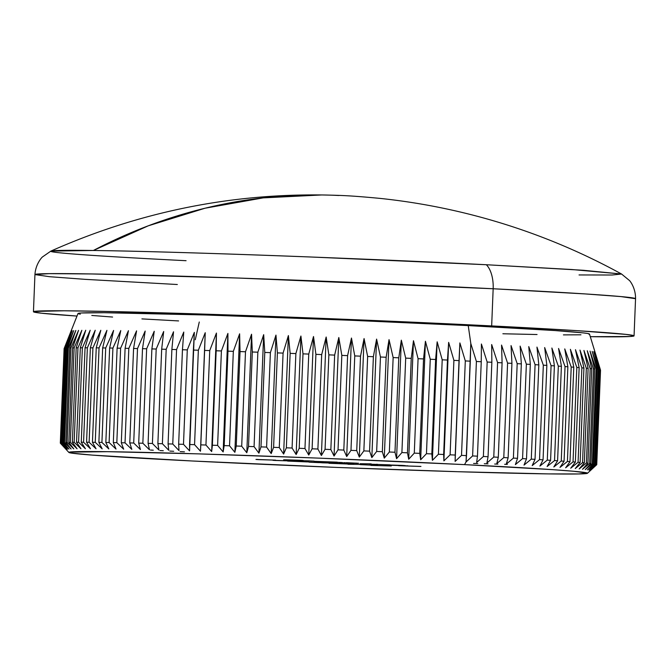 <?xml version="1.0" encoding="UTF-8"?>
<svg xmlns="http://www.w3.org/2000/svg" width="669" height="669" viewBox="0 0 669 669"><rect width="100%" height="100%" fill="white"/><g stroke="black" fill="none" stroke-linecap="round" stroke-linejoin="round"><path stroke-width="1" d="M177.335 284.517L85.314 279.358L49.556 276.698L34.939 274.574L49.105 273.646L92.238 273.964L238.122 278.045L493.162 288.757A26.752 14.049 -87.1 0 0 486.338 264.732L310.608 256.988C235.421 254.053 143.367 251.118 93.367 250.482L50.869 251.101A285.73 4.716 2.3 0 1 93.367 250.482A640.333 544.809 -89.2 0 1 321.797 194.955A640.333 544.809 -89.2 0 1 338.907 195.499M60.335 443.187L68.89 452.453A259.522 4.282 2.3 0 1 200.123 453.925A259.522 4.282 2.3 0 1 464.529 464.621L466.042 461.97L466.51 455.622A268.436 4.432 -177.7 0 0 461.518 455.372L455.112 461.426L455.238 455.062A268.436 4.432 -177.7 0 0 450.103 454.811L443.89 460.874L443.664 454.502A268.436 4.432 -177.7 0 0 438.412 454.251L432.4 460.331L431.831 453.942A268.436 4.432 -177.7 0 0 426.462 453.691L420.667 459.779L419.747 453.373A268.436 4.432 -177.7 0 0 414.287 453.122L408.709 459.227L407.454 452.813A268.436 4.432 -177.7 0 0 401.902 452.562L396.575 458.683L394.978 452.252A268.436 4.432 -177.7 0 0 389.358 452.01L384.274 458.14L382.342 451.7A268.436 4.432 -177.7 0 0 376.664 451.458L371.839 457.596L369.589 451.149A268.436 4.432 -177.7 0 0 363.861 450.906L359.312 457.069L356.736 450.605A268.436 4.432 -177.7 0 0 350.974 450.362L346.701 456.542L343.816 450.07A268.436 4.432 -177.7 0 0 338.029 449.836L334.057 456.024L330.854 449.543A268.436 4.432 -177.7 0 0 325.067 449.309L321.396 455.514L317.9 449.024A268.436 4.432 -177.7 0 0 312.114 448.799L308.752 455.02L304.964 448.523A268.436 4.432 -177.7 0 0 299.202 448.297L296.15 454.535L292.077 448.029A268.436 4.432 -177.7 0 0 286.357 447.812L283.631 454.059L279.282 447.544A268.436 4.432 -177.7 0 0 273.604 447.335L271.204 453.599L266.605 447.084A268.436 4.432 -177.7 0 0 260.985 446.884L258.92 453.156L254.069 446.633A268.436 4.432 -177.7 0 0 248.525 446.44L246.794 452.729L241.701 446.206A268.436 4.432 -177.7 0 0 236.249 446.014L234.861 452.319L229.542 445.788A268.436 4.432 -177.7 0 0 224.19 445.613L223.145 451.935L217.617 445.395A268.436 4.432 -177.7 0 0 212.374 445.219L211.672 451.558L205.943 445.019A268.436 4.432 -177.7 0 0 200.825 444.86L200.474 451.207L194.562 444.659A268.436 4.432 -177.7 0 0 189.578 444.509L189.578 450.881L183.49 444.333A268.436 4.432 -177.7 0 0 178.656 444.191L178.999 450.572L172.761 444.015A268.436 4.432 -177.7 0 0 168.086 443.89L168.772 450.279L162.391 443.731A268.436 4.432 -177.7 0 0 157.884 443.614L158.921 450.02L152.415 443.472A268.436 4.432 -177.7 0 0 148.092 443.355L149.455 449.777L142.848 443.229A268.436 4.432 -177.7 0 0 138.709 443.129L140.415 449.56L133.708 443.012A268.436 4.432 -177.7 0 0 129.778 442.928L131.81 449.367L125.028 442.828A268.436 4.432 -177.7 0 0 121.306 442.744L123.673 449.2L116.824 442.661A268.436 4.432 -177.7 0 0 113.32 442.594L116.005 449.058L109.114 442.527A268.436 4.432 -177.7 0 0 105.836 442.468L108.83 448.941L101.922 442.41A268.436 4.432 -177.7 0 0 98.878 442.368L102.173 448.857L95.249 442.326A268.436 4.432 -177.7 0 0 92.447 442.301L96.043 448.79L89.128 442.268A268.436 4.432 -177.7 0 0 86.569 442.251L90.457 448.757L83.566 442.242A268.436 4.432 -177.7 0 0 81.258 442.234L85.423 448.748L78.574 442.242A268.436 4.432 -177.7 0 0 76.525 442.242L80.957 448.765L74.159 442.268A268.436 4.432 -177.7 0 0 72.386 442.284L77.077 448.807L70.345 442.318A268.436 4.432 -177.7 0 0 68.84 442.343L73.774 448.874L67.134 442.393A268.436 4.432 -177.7 0 0 65.897 442.435L71.065 448.966L64.533 442.502A268.436 4.432 -177.7 0 0 63.572 442.552L68.966 449.091L62.552 442.635A268.436 4.432 -177.7 0 0 61.866 442.702L67.46 449.242L61.188 442.786A268.436 4.432 -177.7 0 0 60.779 442.87L66.574 449.409L60.453 442.97A268.436 4.432 -177.7 0 0 60.319 443.062L66.29 449.61L60.319 443.062A268.436 4.432 2.3 0 1 60.453 442.97L64.241 348.532L71.332 330.912L64.575 348.424A268.436 4.432 2.3 0 1 64.985 348.348L72.219 330.737L65.662 348.256A268.436 4.432 2.3 0 1 66.348 348.189L73.724 330.586L67.368 348.114A268.436 4.432 2.3 0 1 68.33 348.056L75.831 330.469L69.693 347.997A268.436 4.432 2.3 0 1 70.931 347.947L78.532 330.369L72.628 347.905A268.436 4.432 2.3 0 1 74.142 347.872L81.835 330.302L76.182 347.838A268.436 4.432 2.3 0 1 77.955 347.821L85.724 330.26L80.322 347.805A268.436 4.432 2.3 0 1 82.362 347.796L90.181 330.243L85.055 347.796A268.436 4.432 2.3 0 1 87.355 347.796L95.215 330.252L90.365 347.813A268.436 4.432 2.3 0 1 92.924 347.83L100.802 330.294L96.244 347.855A268.436 4.432 2.3 0 1 99.045 347.88L106.931 330.352L102.666 347.93A268.436 4.432 2.3 0 1 105.71 347.972L113.596 330.444L109.632 348.022A268.436 4.432 2.3 0 1 112.91 348.081L120.763 330.561L117.117 348.148A268.436 4.432 2.3 0 1 120.621 348.214L128.431 330.695L125.103 348.306A268.436 4.432 2.3 0 1 128.824 348.382L136.576 330.862L133.574 348.482A268.436 4.432 2.3 0 1 137.505 348.566L145.173 331.055L142.505 348.683A268.436 4.432 2.3 0 1 146.636 348.783L154.221 331.272L151.88 348.917A268.436 4.432 2.3 0 1 156.203 349.026L163.679 331.515L161.681 349.168A268.436 4.432 2.3 0 1 166.188 349.285L173.53 331.782L171.874 349.444A268.436 4.432 2.3 0 1 176.557 349.578L183.758 332.067L182.453 349.745A268.436 4.432 2.3 0 1 187.287 349.887L194.336 332.376L193.374 350.071A268.436 4.432 2.3 0 1 198.358 350.222L205.232 332.71L204.622 350.414A268.436 4.432 2.3 0 1 209.74 350.573L216.43 333.062L216.162 350.782A268.436 4.432 2.3 0 1 221.406 350.949L227.903 333.43L227.978 351.166A268.436 4.432 2.3 0 1 233.339 351.342L239.619 333.823L240.037 351.568A268.436 4.432 2.3 0 1 245.498 351.76L251.552 334.232L252.313 351.994A268.436 4.432 2.3 0 1 257.858 352.187L263.678 334.659L264.782 352.438A268.436 4.432 2.3 0 1 270.393 352.638L275.963 335.102L277.401 352.898A268.436 4.432 2.3 0 1 283.079 353.107L288.389 335.562L290.145 353.366A268.436 4.432 2.3 0 1 295.874 353.583L300.908 336.03L302.99 353.851A268.436 4.432 2.3 0 1 308.752 354.077L313.51 336.515L315.91 354.353A268.436 4.432 2.3 0 1 321.689 354.578L326.154 337.017L328.864 354.863A268.436 4.432 2.3 0 1 334.651 355.097L338.815 337.519L341.826 355.39A268.436 4.432 2.3 0 1 347.604 355.624L351.468 338.037L354.762 355.925A268.436 4.432 2.3 0 1 360.524 356.159L364.07 338.564L367.649 356.46A268.436 4.432 2.3 0 1 373.377 356.702L376.597 339.099L380.452 357.012A268.436 4.432 2.3 0 1 386.138 357.254L389.032 339.635L393.146 357.564A268.436 4.432 2.3 0 1 398.774 357.815L401.333 340.178L405.698 358.124A268.436 4.432 2.3 0 1 411.251 358.367L413.467 340.73L418.075 358.684A268.436 4.432 2.3 0 1 423.544 358.935L425.425 341.274L430.259 359.245A268.436 4.432 2.3 0 1 435.619 359.496L437.158 341.826L442.209 359.805A268.436 4.432 2.3 0 1 447.461 360.056L448.656 342.377L453.9 360.365A268.436 4.432 2.3 0 1 459.026 360.616L459.879 342.921L465.306 360.926A268.436 4.432 2.3 0 1 470.307 361.176L470.8 343.465L468.241 325.602A255.951 4.223 -177.7 0 0 209.949 315.132A255.951 4.223 -177.7 0 0 78.014 313.502L66.657 342.194M587.449 473.276L596.715 464.729A268.436 4.432 -177.7 0 0 596.74 464.704L600.528 370.258L596.74 464.704L590.267 470.633L596.723 464.587A268.436 4.432 -177.7 0 0 596.572 464.478A268.436 4.432 2.3 0 1 596.723 464.587L600.511 370.141A268.436 4.432 -177.7 0 0 600.361 370.041L596.572 464.478L589.933 470.407L596.204 464.353A268.436 4.432 -177.7 0 0 595.778 464.236A268.436 4.432 2.3 0 1 596.204 464.353L600.001 369.907A268.436 4.432 -177.7 0 0 599.566 369.79L595.778 464.236L588.988 470.165L595.067 464.094A268.436 4.432 -177.7 0 0 594.356 463.968A268.436 4.432 2.3 0 1 595.067 464.094L598.864 369.648A268.436 4.432 -177.7 0 0 598.153 369.522L594.356 463.968L587.432 469.889L593.303 463.809A268.436 4.432 -177.7 0 0 592.316 463.676A268.436 4.432 2.3 0 1 593.303 463.809L597.099 369.363A268.436 4.432 -177.7 0 0 596.112 369.229L592.316 463.676L585.275 469.596L590.928 463.5A268.436 4.432 -177.7 0 0 589.665 463.358A268.436 4.432 2.3 0 1 590.928 463.5L594.716 369.054A268.436 4.432 -177.7 0 0 593.462 368.912L589.665 463.358L582.515 469.287L587.934 463.174A268.436 4.432 -177.7 0 0 586.404 463.015A268.436 4.432 2.3 0 1 587.934 463.174L591.731 368.728A268.436 4.432 -177.7 0 0 590.192 368.577L586.404 463.015L579.17 468.944L584.338 462.823A268.436 4.432 -177.7 0 0 582.532 462.655A268.436 4.432 2.3 0 1 584.338 462.823L588.126 368.376A268.436 4.432 -177.7 0 0 586.328 368.218L582.532 462.655L575.231 468.593L580.14 462.455A268.436 4.432 -177.7 0 0 578.075 462.279A268.436 4.432 2.3 0 1 580.14 462.455L583.928 368.009A268.436 4.432 -177.7 0 0 581.871 367.833L578.075 462.279L570.716 468.216L575.357 462.062A268.436 4.432 -177.7 0 0 573.032 461.878A268.436 4.432 2.3 0 1 575.357 462.062L579.145 367.616A268.436 4.432 -177.7 0 0 576.829 367.432L573.032 461.878L565.631 467.815L569.996 461.652A268.436 4.432 -177.7 0 0 567.421 461.459A268.436 4.432 2.3 0 1 569.996 461.652L573.785 367.206A268.436 4.432 -177.7 0 0 571.209 367.013L567.421 461.459L559.995 467.405L564.067 461.217A268.436 4.432 -177.7 0 0 561.249 461.025A268.436 4.432 2.3 0 1 564.067 461.217L567.864 366.779A268.436 4.432 -177.7 0 0 565.037 366.579L561.249 461.025L553.823 466.97L557.595 460.774A268.436 4.432 -177.7 0 0 554.534 460.573A268.436 4.432 2.3 0 1 557.595 460.774L561.391 366.328A268.436 4.432 -177.7 0 0 558.322 366.127L554.534 460.573L547.117 466.527L550.587 460.314A268.436 4.432 -177.7 0 0 547.292 460.105A268.436 4.432 2.3 0 1 550.587 460.314L554.384 365.868A268.436 4.432 -177.7 0 0 551.08 365.659L547.292 460.105L539.908 466.067L543.061 459.837A268.436 4.432 -177.7 0 0 539.532 459.62A268.436 4.432 2.3 0 1 543.061 459.837L546.849 365.391A268.436 4.432 -177.7 0 0 543.328 365.174L539.532 459.62L532.198 465.591L535.033 459.344A268.436 4.432 -177.7 0 0 531.286 459.126A268.436 4.432 2.3 0 1 535.033 459.344L538.821 364.898A268.436 4.432 -177.7 0 0 535.083 364.68L531.286 459.126L524.011 465.097L526.52 458.842A268.436 4.432 -177.7 0 0 522.573 458.616A268.436 4.432 2.3 0 1 526.52 458.842L530.316 364.396A268.436 4.432 -177.7 0 0 526.361 364.17L522.573 458.616L515.373 464.604L517.547 458.324A268.436 4.432 -177.7 0 0 513.399 458.098A268.436 4.432 2.3 0 1 517.547 458.324L521.335 363.886A268.436 4.432 -177.7 0 0 517.187 363.652L513.399 458.098L506.291 464.094L508.131 457.805A268.436 4.432 -177.7 0 0 503.79 457.563A268.436 4.432 2.3 0 1 508.131 457.805L511.927 363.359A268.436 4.432 -177.7 0 0 507.587 363.116L503.79 457.563L496.799 463.575L498.296 457.27A268.436 4.432 -177.7 0 0 493.772 457.027A268.436 4.432 2.3 0 1 498.296 457.27L502.093 362.824A268.436 4.432 -177.7 0 0 497.569 362.581L493.772 457.027L486.907 463.04L488.069 456.726A268.436 4.432 -177.7 0 0 483.378 456.484A268.436 4.432 2.3 0 1 488.069 456.726L491.857 362.28A268.436 4.432 -177.7 0 0 487.166 362.038L483.378 456.484L476.646 462.505L477.465 456.174A268.436 4.432 -177.7 0 0 472.615 455.932A268.436 4.432 2.3 0 1 477.465 456.174L481.254 361.728A268.436 4.432 -177.7 0 0 476.403 361.486L472.615 455.932L466.042 461.97L464.529 464.621A259.522 4.282 2.3 0 1 587.449 473.276A259.522 4.282 2.3 0 1 452.487 471.545A259.522 4.282 2.3 0 1 191.811 460.966L337.335 467.447L458.416 471.729L548.739 473.903L578.819 473.953L587.323 473.05L573.5 471.252L552.402 469.646L464.529 464.621L319.013 458.14L197.932 453.858L107.609 451.684L69.367 452.135L69.024 452.537L71.165 453.047L92.255 455.104L191.811 460.966A259.522 4.282 2.3 0 1 68.89 452.453M64.115 348.616A268.436 4.432 2.3 0 1 64.241 348.532A268.436 4.432 -177.7 0 0 64.115 348.616L60.319 443.062L64.115 348.616L66.632 342.244M321.797 194.955C341.274 195.356 349.686 195.532 379.942 198.384C422.256 202.824 463.768 211.404 504.468 224.123C545.151 236.868 584.188 253.501 621.56 274.022L571.794 269.515L486.338 264.732A26.752 14.049 92.9 0 1 493.162 288.757L585.183 293.925L620.932 296.584L635.55 298.7A300.548 4.959 -177.7 0 0 493.162 288.757L491.665 325.92L293.775 317.273L114.039 311.595L64.073 310.784L34.044 311.453L33.634 311.921L41.478 313.201L76.994 316.069A300.548 4.959 2.3 0 1 33.45 311.737A300.548 4.959 2.3 0 1 187.621 313.594A300.548 4.959 2.3 0 1 491.665 325.92L493.162 288.757A300.548 4.959 -177.7 0 0 189.118 276.431A300.548 4.959 -177.7 0 0 34.939 274.574C35.658 263.519 42.415 256.729 42.615 256.846L50.869 251.101C137.747 212.541 228.062 193.826 321.797 194.955L263.151 197.882L205.082 208.21L148.267 225.813L93.367 250.482C170.244 251.393 358.643 258.226 486.338 264.732L583.293 270.276L621.56 274.022L612.068 275.009L579.045 274.951M186.074 260.701A285.73 4.716 2.3 0 1 50.869 251.101M389.417 464.896L370.124 464.177L390.178 464.871M360.031 463.709L371.161 463.851L360.031 463.709M357.422 463.291L339.216 462.689L358.525 463.274M286.549 459.82L303.283 460.489L286.549 459.82C282.51 459.745 282.644 459.837 286.951 460.08L300.172 460.506C304.27 460.581 304.203 460.498 299.98 460.255L286.549 459.82C282.51 459.745 282.644 459.837 286.951 460.08L286.951 460.08M360.691 464.428L347.98 464.261L360.691 464.428M352.538 464.186L328.956 463.299L353.909 464.169M275.076 460.289C272.04 460.239 272.333 460.305 275.971 460.506L292.562 461L272.927 460.297M258.109 459.436C255.073 459.377 255.366 459.452 258.995 459.653L275.595 460.147L255.959 459.444M307.548 461.919L287.611 461.083L308.911 461.903M319.004 462.588L337.552 463.266L315.701 462.162L335.754 463.174L322.91 462.831C320.459 462.689 320.468 462.647 322.918 462.697L312.866 462.321C310.433 462.187 310.341 462.145 312.59 462.187L310.792 462.103C307.949 462.045 308.166 462.112 311.445 462.296L318.77 462.614M376.246 465.381L360.265 464.629L377.642 465.356M391.29 465.975L370.919 465.407L391.29 465.975M309.421 460.849L297.764 460.632L309.421 460.849M314.823 461.351L337.218 462.145L313.753 461.367M334.634 462.17L342.344 462.555L334.634 462.17M388.363 464.947L405.096 465.616L388.363 464.947C384.324 464.88 384.458 464.963 388.764 465.214L401.985 465.641C406.083 465.716 406.016 465.632 401.793 465.39L388.363 464.947C384.324 464.88 384.458 464.963 388.764 465.214L388.764 465.214M420.174 466.444L398.615 465.699L420.952 466.418M184.443 451.843A268.436 4.432 2.3 0 1 180.153 451.617M173.681 451.291A268.436 4.432 2.3 0 1 169.893 451.09M163.286 450.739A268.436 4.432 2.3 0 1 160.008 450.563M153.268 450.204A268.436 4.432 2.3 0 1 150.508 450.053M64.985 348.348A268.436 4.432 -177.7 0 0 64.575 348.424L60.779 442.87A268.436 4.432 2.3 0 1 61.188 442.786L64.985 348.348L72.219 330.737L65.662 348.256L61.866 442.702A268.436 4.432 2.3 0 1 62.552 442.635L66.348 348.189A268.436 4.432 -177.7 0 0 65.662 348.256L61.866 442.702L67.46 449.242L61.188 442.786L64.985 348.348M68.33 348.056A268.436 4.432 -177.7 0 0 67.368 348.114L63.572 442.552A268.436 4.432 2.3 0 1 64.533 442.502L68.33 348.056L75.831 330.469L69.693 347.997L65.897 442.435A268.436 4.432 2.3 0 1 67.134 442.393L70.931 347.947A268.436 4.432 -177.7 0 0 69.693 347.997L65.897 442.435L71.065 448.966L64.533 442.502L68.33 348.056M74.142 347.872A268.436 4.432 -177.7 0 0 72.628 347.905L68.84 442.343A268.436 4.432 2.3 0 1 70.345 442.318L74.142 347.872L81.835 330.302L76.182 347.838L72.386 442.284A268.436 4.432 2.3 0 1 74.159 442.268L77.955 347.821A268.436 4.432 -177.7 0 0 76.182 347.838L72.386 442.284L77.077 448.807L70.345 442.318L74.142 347.872M82.362 347.796A268.436 4.432 -177.7 0 0 80.322 347.805L76.525 442.242A268.436 4.432 2.3 0 1 78.574 442.242L82.362 347.796L90.181 330.243L85.055 347.796L81.258 442.234A268.436 4.432 2.3 0 1 83.566 442.242L87.355 347.796A268.436 4.432 -177.7 0 0 85.055 347.796L81.258 442.234L85.423 448.748L78.574 442.242L82.362 347.796M92.924 347.83A268.436 4.432 -177.7 0 0 90.365 347.813L86.569 442.251A268.436 4.432 2.3 0 1 89.128 442.268L92.924 347.83L100.802 330.294L96.244 347.855L92.447 442.301A268.436 4.432 2.3 0 1 95.249 442.326L99.045 347.88A268.436 4.432 -177.7 0 0 96.244 347.855L92.447 442.301L96.043 448.79L89.128 442.268L92.924 347.83M105.71 347.972A268.436 4.432 -177.7 0 0 102.666 347.93L98.878 442.368A268.436 4.432 2.3 0 1 101.922 442.41L105.71 347.972L113.596 330.444L109.632 348.022L105.836 442.468A268.436 4.432 2.3 0 1 109.114 442.527L112.91 348.081A268.436 4.432 -177.7 0 0 109.632 348.022L105.836 442.468L108.83 448.941L101.922 442.41L105.71 347.972M120.621 348.214A268.436 4.432 -177.7 0 0 117.117 348.148L113.32 442.594A268.436 4.432 2.3 0 1 116.824 442.661L120.621 348.214L128.431 330.695L125.103 348.306L121.306 442.744A268.436 4.432 2.3 0 1 125.028 442.828L128.824 348.382A268.436 4.432 -177.7 0 0 125.103 348.306L121.306 442.744L123.673 449.2L116.824 442.661L120.621 348.214M137.505 348.566A268.436 4.432 -177.7 0 0 133.574 348.482L129.778 442.928A268.436 4.432 2.3 0 1 133.708 443.012L137.505 348.566L145.173 331.055L142.505 348.683L138.709 443.129A268.436 4.432 2.3 0 1 142.848 443.229L146.636 348.783A268.436 4.432 -177.7 0 0 142.505 348.683L138.709 443.129L140.415 449.56L133.708 443.012L137.505 348.566M156.203 349.026A268.436 4.432 -177.7 0 0 151.88 348.917L148.092 443.355A268.436 4.432 2.3 0 1 152.415 443.472L156.203 349.026L163.679 331.515L161.681 349.168L157.884 443.614A268.436 4.432 2.3 0 1 162.391 443.731L166.188 349.285A268.436 4.432 -177.7 0 0 161.681 349.168L157.884 443.614L158.921 450.02L152.415 443.472L156.203 349.026M176.557 349.578A268.436 4.432 -177.7 0 0 171.874 349.444L168.086 443.89A268.436 4.432 2.3 0 1 172.761 444.015L176.557 349.578L183.758 332.067L182.453 349.745L178.656 444.191A268.436 4.432 2.3 0 1 183.49 444.333L187.287 349.887A268.436 4.432 -177.7 0 0 182.453 349.745L178.656 444.191L178.999 450.572L172.761 444.015L176.557 349.578M198.358 350.222A268.436 4.432 -177.7 0 0 193.374 350.071L189.578 444.509A268.436 4.432 2.3 0 1 194.562 444.659L198.358 350.222L205.232 332.71L200.474 451.207L194.562 444.659L198.358 350.222M209.74 350.573A268.436 4.432 -177.7 0 0 204.622 350.414L200.825 444.86A268.436 4.432 2.3 0 1 205.943 445.019L209.74 350.573L216.43 333.062L211.672 451.558L205.943 445.019L209.74 350.573M221.406 350.949A268.436 4.432 -177.7 0 0 216.162 350.782L212.374 445.219A268.436 4.432 2.3 0 1 217.617 445.395L221.406 350.949L227.903 333.43L223.145 451.935L217.617 445.395L221.406 350.949M233.339 351.342A268.436 4.432 -177.7 0 0 227.978 351.166L224.19 445.613A268.436 4.432 2.3 0 1 229.542 445.788L233.339 351.342L239.619 333.823L234.861 452.319L229.542 445.788L233.339 351.342M245.498 351.76A268.436 4.432 -177.7 0 0 240.037 351.568L236.249 446.014A268.436 4.432 2.3 0 1 241.701 446.206L245.498 351.76L251.552 334.232L246.794 452.729L241.701 446.206L245.498 351.76M257.858 352.187A268.436 4.432 -177.7 0 0 252.313 351.994L248.525 446.44A268.436 4.432 2.3 0 1 254.069 446.633L257.858 352.187L263.678 334.659L258.92 453.156L254.069 446.633L257.858 352.187M270.393 352.638A268.436 4.432 -177.7 0 0 264.782 352.438L260.985 446.884A268.436 4.432 2.3 0 1 266.605 447.084L270.393 352.638L275.963 335.102L271.204 453.599L266.605 447.084L270.393 352.638M283.079 353.107A268.436 4.432 -177.7 0 0 277.401 352.898L273.604 447.335A268.436 4.432 2.3 0 1 279.282 447.544L283.079 353.107L288.389 335.562L283.631 454.059L279.282 447.544L283.079 353.107M295.874 353.583A268.436 4.432 -177.7 0 0 290.145 353.366L286.357 447.812A268.436 4.432 2.3 0 1 292.077 448.029L295.874 353.583L300.908 336.03L296.15 454.535L292.077 448.029L295.874 353.583M308.752 354.077A268.436 4.432 -177.7 0 0 302.99 353.851L299.202 448.297A268.436 4.432 2.3 0 1 304.964 448.523L308.752 354.077L313.51 336.515L308.752 455.02L304.964 448.523L308.752 354.077M321.689 354.578A268.436 4.432 -177.7 0 0 315.91 354.353L312.114 448.799A268.436 4.432 2.3 0 1 317.9 449.024L321.689 354.578L326.154 337.017L321.396 455.514L317.9 449.024L321.689 354.578M334.651 355.097A268.436 4.432 -177.7 0 0 328.864 354.863L325.067 449.309A268.436 4.432 2.3 0 1 330.854 449.543L334.651 355.097L338.815 337.519L334.057 456.024L330.854 449.543L334.651 355.097M347.604 355.624A268.436 4.432 -177.7 0 0 341.826 355.39L338.029 449.836A268.436 4.432 2.3 0 1 343.816 450.07L347.604 355.624L351.468 338.037L346.701 456.542L343.816 450.07L347.604 355.624M360.524 356.159A268.436 4.432 -177.7 0 0 354.762 355.925L350.974 450.362A268.436 4.432 2.3 0 1 356.736 450.605L360.524 356.159L364.07 338.564L359.312 457.069L356.736 450.605L360.524 356.159M373.377 356.702A268.436 4.432 -177.7 0 0 367.649 356.46L363.861 450.906A268.436 4.432 2.3 0 1 369.589 451.149L373.377 356.702L376.597 339.099L371.839 457.596L369.589 451.149L373.377 356.702M386.138 357.254A268.436 4.432 -177.7 0 0 380.452 357.012L376.664 451.458A268.436 4.432 2.3 0 1 382.342 451.7L386.138 357.254L389.032 339.635L384.274 458.14L382.342 451.7L386.138 357.254M398.774 357.815A268.436 4.432 -177.7 0 0 393.146 357.564L389.358 452.01A268.436 4.432 2.3 0 1 394.978 452.252L398.774 357.815L401.333 340.178L396.575 458.683L394.978 452.252L398.774 357.815M411.251 358.367A268.436 4.432 -177.7 0 0 405.698 358.124L401.902 452.562A268.436 4.432 2.3 0 1 407.454 452.813L411.251 358.367L413.467 340.73L408.709 459.227L407.454 452.813L411.251 358.367M423.544 358.935A268.436 4.432 -177.7 0 0 418.075 358.684L414.287 453.122A268.436 4.432 2.3 0 1 419.747 453.373L423.544 358.935L425.425 341.274L420.667 459.779L419.747 453.373L423.544 358.935M435.619 359.496A268.436 4.432 -177.7 0 0 430.259 359.245L426.462 453.691A268.436 4.432 2.3 0 1 431.831 453.942L435.619 359.496L437.158 341.826L432.4 460.331L431.831 453.942L435.619 359.496M447.461 360.056A268.436 4.432 -177.7 0 0 442.209 359.805L438.412 454.251A268.436 4.432 2.3 0 1 443.664 454.502L448.656 342.377L443.89 460.874L443.664 454.502L447.461 360.056M459.026 360.616A268.436 4.432 -177.7 0 0 453.9 360.365L450.103 454.811A268.436 4.432 2.3 0 1 455.238 455.062L459.026 360.616M80.28 314.187L78.164 313.686L78.507 313.284L81.317 312.983L104.088 312.716L205.299 314.982L349.812 320.225L468.241 325.602L470.8 343.465L476.403 361.486L472.615 455.932L466.042 461.97L470.307 361.176A268.436 4.432 -177.7 0 0 465.306 360.926L461.518 455.372A268.436 4.432 2.3 0 1 466.51 455.622L470.8 343.465L476.403 361.486A268.436 4.432 2.3 0 1 481.254 361.728L481.404 344.008L487.166 362.038A268.436 4.432 2.3 0 1 491.857 362.28L491.665 344.543L497.569 362.581A268.436 4.432 2.3 0 1 502.093 362.824L501.558 345.07L507.587 363.116A268.436 4.432 2.3 0 1 511.927 363.359L511.049 345.589L517.187 363.652A268.436 4.432 2.3 0 1 521.335 363.886L520.131 346.099L526.361 364.17A268.436 4.432 2.3 0 1 530.316 364.396L528.769 346.601L535.083 364.68A268.436 4.432 2.3 0 1 538.821 364.898L536.956 347.086L543.328 365.174A268.436 4.432 2.3 0 1 546.849 365.391L544.666 347.562L551.08 365.659A268.436 4.432 2.3 0 1 554.384 365.868L551.875 348.022L558.322 366.127A268.436 4.432 2.3 0 1 561.391 366.328L558.582 348.474L565.037 366.579A268.436 4.432 2.3 0 1 567.864 366.779L564.761 348.9L571.209 367.013A268.436 4.432 2.3 0 1 573.785 367.206L570.389 349.318L576.829 367.432A268.436 4.432 2.3 0 1 579.145 367.616L575.474 349.711L581.871 367.833A268.436 4.432 2.3 0 1 583.928 368.009L579.99 350.088L586.328 368.218A268.436 4.432 2.3 0 1 588.126 368.376L583.928 350.447L590.192 368.577A268.436 4.432 2.3 0 1 591.731 368.728L587.282 350.782L593.462 368.912A268.436 4.432 2.3 0 1 594.716 369.054L590.033 351.1L596.112 369.229A268.436 4.432 2.3 0 1 597.099 369.363L592.19 351.392L598.153 369.522A268.436 4.432 2.3 0 1 598.864 369.648L593.746 351.66L599.566 369.79A268.436 4.432 2.3 0 1 600.001 369.907L594.691 351.911L600.361 370.041A268.436 4.432 2.3 0 1 600.511 370.141L596.246 356.134M507.345 464.37A268.436 4.432 2.3 0 1 504.643 464.303M497.887 464.119A268.436 4.432 2.3 0 1 494.667 464.035M488.027 463.851A268.436 4.432 2.3 0 1 484.297 463.751M477.8 463.558A268.436 4.432 2.3 0 1 473.568 463.441M491.665 325.92A300.548 4.959 2.3 0 1 634.061 335.863A300.548 4.959 2.3 0 1 590.301 336.683L630.173 336.499L633.869 335.679L626.033 334.4L577.397 330.678L491.665 325.92M178.598 320.928L141.912 318.896M112.601 317.047L91.795 315.45M596.238 356.092L589.498 334.048A255.951 4.223 -177.7 0 0 468.241 325.602L554.902 330.553L582.666 332.828L587.223 333.413L589.339 333.915L588.996 334.316M580.96 334.809L563.423 334.885M537.056 334.525L502.879 333.764M195.273 339.768L199.27 321.998M596.74 464.704L590.267 470.633L596.723 464.587L600.511 370.141M600.001 369.907L594.691 351.911L600.361 370.041L596.572 464.478L589.933 470.407L596.204 464.353L600.001 369.907M598.864 369.648L593.746 351.66L599.566 369.79L595.778 464.236L588.988 470.165L595.067 464.094L598.864 369.648M597.099 369.363L592.19 351.392L598.153 369.522L594.356 463.968L587.432 469.889L593.303 463.809L597.099 369.363M594.716 369.054L590.033 351.1L596.112 369.229L592.316 463.676L585.275 469.596L590.928 463.5L594.716 369.054M591.731 368.728L587.282 350.782L593.462 368.912L589.665 463.358L582.515 469.287L587.934 463.174L591.731 368.728M588.126 368.376L583.928 350.447L590.192 368.577L586.404 463.015L579.17 468.944L584.338 462.823L588.126 368.376M583.928 368.009L579.99 350.088L586.328 368.218L582.532 462.655L575.231 468.593L580.14 462.455L583.928 368.009M579.145 367.616L575.474 349.711L581.871 367.833L578.075 462.279L570.716 468.216L575.357 462.062L579.145 367.616M573.785 367.206L570.389 349.318L576.829 367.432L573.032 461.878L565.631 467.815L569.996 461.652L573.785 367.206M567.864 366.779L564.761 348.9L571.209 367.013L567.421 461.459L559.995 467.405L564.067 461.217L567.864 366.779M561.391 366.328L558.582 348.474L565.037 366.579L561.249 461.025L553.823 466.97L557.595 460.774L561.391 366.328M554.384 365.868L551.875 348.022L558.322 366.127L554.534 460.573L547.117 466.527L550.587 460.314L554.384 365.868M546.849 365.391L544.666 347.562L551.08 365.659L547.292 460.105L539.908 466.067L543.061 459.837L546.849 365.391M538.821 364.898L536.956 347.086L543.328 365.174L539.532 459.62L532.198 465.591L535.033 459.344L538.821 364.898M530.316 364.396L528.769 346.601L535.083 364.68L531.286 459.126L524.011 465.097L526.52 458.842L530.316 364.396M521.335 363.886L520.131 346.099L526.361 364.17L522.573 458.616L515.373 464.604L517.547 458.324L521.335 363.886M511.927 363.359L511.049 345.589L517.187 363.652L513.399 458.098L506.291 464.094L508.131 457.805L511.927 363.359M502.093 362.824L501.558 345.07L507.587 363.116L503.79 457.563L496.799 463.575L498.296 457.27L502.093 362.824M491.857 362.28L491.665 344.543L497.569 362.581L493.772 457.027L486.907 463.04L488.069 456.726L491.857 362.28M481.254 361.728L481.404 344.008L487.166 362.038L483.378 456.484L476.646 462.505L477.465 456.174L481.254 361.728M459.879 342.921L465.306 360.926L461.518 455.372L455.112 461.426L459.879 342.921M448.656 342.377L453.9 360.365L450.103 454.811L443.89 460.874L448.656 342.377M437.158 341.826L442.209 359.805L438.412 454.251L432.4 460.331L437.158 341.826M425.425 341.274L430.259 359.245L426.462 453.691L420.667 459.779L425.425 341.274M413.467 340.73L418.075 358.684L414.287 453.122L408.709 459.227L413.467 340.73M401.333 340.178L405.698 358.124L401.902 452.562L396.575 458.683L401.333 340.178M389.032 339.635L393.146 357.564L389.358 452.01L384.274 458.14L389.032 339.635M376.597 339.099L380.452 357.012L376.664 451.458L371.839 457.596L376.597 339.099M364.07 338.564L367.649 356.46L363.861 450.906L359.312 457.069L364.07 338.564M351.468 338.037L354.762 355.925L350.974 450.362L346.701 456.542L351.468 338.037M338.815 337.519L341.826 355.39L338.029 449.836L334.057 456.024L338.815 337.519M326.154 337.017L328.864 354.863L325.067 449.309L321.396 455.514L326.154 337.017M313.51 336.515L315.91 354.353L312.114 448.799L308.752 455.02L313.51 336.515M300.908 336.03L302.99 353.851L299.202 448.297L296.15 454.535L300.908 336.03M288.389 335.562L290.145 353.366L286.357 447.812L283.631 454.059L288.389 335.562M275.963 335.102L277.401 352.898L273.604 447.335L271.204 453.599L275.963 335.102M263.678 334.659L264.782 352.438L260.985 446.884L258.92 453.156L263.678 334.659M251.552 334.232L252.313 351.994L248.525 446.44L246.794 452.729L251.552 334.232M239.619 333.823L240.037 351.568L236.249 446.014L234.861 452.319L239.619 333.823M227.903 333.43L227.978 351.166L224.19 445.613L223.145 451.935L227.903 333.43M216.43 333.062L212.374 445.219L211.672 451.558L216.43 333.062M205.232 332.71L200.474 451.207L205.232 332.71M187.287 349.887L194.336 332.376L189.578 450.881L183.49 444.333L187.287 349.887M166.188 349.285L173.53 331.782L171.874 349.444L168.086 443.89L168.772 450.279L162.391 443.731L166.188 349.285M146.636 348.783L154.221 331.272L151.88 348.917L148.092 443.355L149.455 449.777L142.848 443.229L146.636 348.783M128.824 348.382L136.576 330.862L133.574 348.482L129.778 442.928L131.81 449.367L125.028 442.828L128.824 348.382M112.91 348.081L120.763 330.561L117.117 348.148L113.32 442.594L116.005 449.058L109.114 442.527L112.91 348.081M99.045 347.88L106.931 330.352L102.666 347.93L98.878 442.368L102.173 448.857L95.249 442.326L99.045 347.88M87.355 347.796L95.215 330.252L90.365 347.813L86.569 442.251L90.457 448.757L83.566 442.242L87.355 347.796M77.955 347.821L85.724 330.26L80.322 347.805L76.525 442.242L80.957 448.765L74.159 442.268L77.955 347.821M70.931 347.947L78.532 330.369L72.628 347.905L68.84 442.343L73.774 448.874L67.134 442.393L70.931 347.947M66.348 348.189L73.724 330.586L67.368 348.114L63.572 442.552L68.966 449.091L62.552 442.635L66.348 348.189M64.241 348.532L71.332 330.912L64.575 348.424L60.779 442.87L66.574 449.409L60.453 442.97L64.241 348.532M292.905 461.158L293.967 461.234M306.737 461.719L305.758 461.836M310.792 462.103C307.949 462.045 308.166 462.112 311.445 462.296M312.866 462.321C310.433 462.187 310.341 462.145 312.59 462.187M322.91 462.831C320.459 462.689 320.468 462.647 322.918 462.697M340.178 463.692L351.702 464.085L340.178 463.692M337.895 463.425L338.957 463.5M351.735 463.985L350.757 464.102M375.66 465.189L374.657 465.298M362.23 464.712L373.361 465.231L361.829 464.646M300.172 460.506L300.172 460.506C304.27 460.581 304.203 460.498 299.98 460.255M298.374 460.414L288.163 460.096C285.086 459.912 285.153 459.854 288.339 459.912L298.65 460.239C301.769 460.423 301.669 460.481 298.374 460.414L301.017 460.397L298.65 460.239C301.769 460.423 301.669 460.481 298.374 460.414L288.163 460.096C285.086 459.912 285.153 459.854 288.339 459.912L285.814 459.921L288.163 460.096M298.65 460.239L288.339 459.912M308.15 460.832L314.129 461.133L308.15 460.832M316.044 461.376L316.721 461.443M345.053 462.672L343.966 462.689M346.274 462.689L356.084 463.157L346.918 462.764M356.326 463.099L355.665 463.199M370.668 464.177L369.84 464.194M376.722 464.236L377.349 464.303M371.997 464.211L372.457 464.269M401.985 465.641L401.985 465.641C406.083 465.716 406.016 465.632 401.793 465.39M400.187 465.549L389.977 465.223C386.899 465.047 386.966 464.98 390.161 465.039L400.463 465.365C403.583 465.549 403.491 465.607 400.187 465.549L402.83 465.532L400.463 465.365C403.583 465.549 403.491 465.607 400.187 465.549L389.977 465.223C386.899 465.047 386.966 464.98 390.161 465.039L387.627 465.055L389.977 465.223M400.463 465.365L390.161 465.039M406.192 465.766L404.879 465.783M407.112 465.783L407.939 465.858M33.45 311.737L34.939 274.574M634.061 335.863L635.55 298.7C635.726 287.62 629.537 280.311 629.328 280.411L621.56 274.022"/></g></svg>
